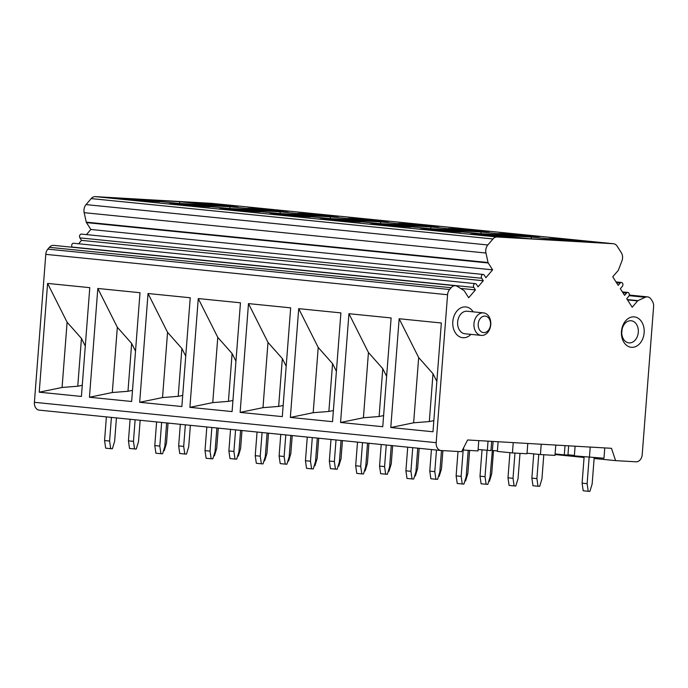 <?xml version="1.0" encoding="UTF-8"?>
<svg xmlns="http://www.w3.org/2000/svg" width="688" height="688" viewBox="0 0 688 688"><rect width="100%" height="100%" fill="white"/><g stroke="black" fill="none" stroke-linecap="round" stroke-linejoin="round"><path stroke-width="1.03" d="M441.025 450.511A7.542 5.607 -84.3 0 1 436.183 442.676L447.57 294.722A7.542 5.607 -84.3 0 1 449.617 289.502L451.156 287.704A7.542 5.607 -84.3 0 1 455.465 285.744L53.681 245.375A7.542 5.607 95.7 0 0 49.373 247.336L47.833 249.133A7.542 5.607 95.7 0 0 45.786 254.354L34.4 402.308A7.542 5.607 95.7 0 0 39.242 410.143L441.025 450.511A7.542 5.607 -84.3 0 0 441.206 450.528L461.639 451.706L467.616 439.967L611.477 448.309L615.605 460.633L636.039 461.811A7.542 5.607 -84.3 0 0 642.214 454.622L653.6 306.659A7.542 5.607 -84.3 0 0 652.37 301.249L651.123 299.297A7.542 5.607 -84.3 0 0 647.503 296.872A7.542 5.607 -84.3 0 0 645.189 297.285L637.965 300.639A1.359 1.006 -84.3 0 0 637.604 300.914L632.186 307.226L626.725 298.678L628.686 296.39A2.262 1.686 95.7 0 0 629.253 293.982A2.262 1.686 95.7 0 0 627.852 292.469A2.262 1.686 95.7 0 0 626.562 293.054L624.592 295.35L620.335 288.685L622.305 286.397A2.262 1.686 95.7 0 0 622.864 283.998A2.262 1.686 95.7 0 0 621.462 282.484A2.262 1.686 95.7 0 0 620.172 283.069L618.211 285.357L612.741 276.808L618.159 270.513A1.359 1.006 -84.3 0 0 618.417 270.074L621.935 260.915A7.542 5.607 95.7 0 0 621.324 252.711L617.136 246.158A7.542 5.607 -84.3 0 0 613.515 243.741A7.542 5.607 -84.3 0 0 613.343 243.724L497.106 236.99A7.542 5.607 -84.3 0 0 492.978 238.96L487.818 244.971A7.542 5.607 95.7 0 0 485.96 253.038L488.05 262.515A1.359 1.006 -84.3 0 0 488.231 262.979L492.634 269.842L90.85 229.474L86.447 234.608M116.427 417.891L114.629 441.335L112.368 448.757L110.691 448.662L109.59 441.042L111.404 417.392M106.382 416.885L104.567 440.535L105.668 448.155L110.691 448.662M109.59 441.042L104.567 440.535M241.995 430.507L240.594 448.636L238.34 456.058L237.652 456.015M130.101 419.267L128.441 440.853L129.542 448.473L136.241 449.075L138.503 441.653L140.146 420.282M128.441 440.853L133.463 441.361L135.123 419.775M134.564 448.972L133.463 441.361M168.053 423.086L166.496 443.27L164.243 450.692L163.546 450.657M166.651 422.939L164.845 446.383L162.592 453.805L160.915 453.702L159.814 446.091L161.628 422.441M156.606 421.933L154.791 445.583L155.892 453.203L160.915 453.702M159.814 446.091L154.791 445.583M292.211 435.556L290.818 453.684L288.564 461.106L287.868 461.063M180.325 424.315L178.665 445.901L179.766 453.512L184.788 454.02L186.465 454.114L188.727 446.693L190.37 425.322M178.665 445.901L183.687 446.4L185.347 424.823M184.788 454.02L183.687 446.4M218.277 428.125L216.72 448.318L214.458 455.74L213.77 455.697M216.875 427.988L215.069 451.431L212.816 458.853L211.13 458.75L210.029 451.139L211.852 427.48M206.83 426.981L205.007 450.631L206.108 458.251L211.13 458.75M210.029 451.139L205.007 450.631M342.435 440.604L341.042 458.724L338.788 466.146L338.092 466.111M230.549 429.364L228.889 450.95L229.99 458.561L235.012 459.068L236.689 459.163L238.951 451.741L240.594 430.37M228.889 450.95L233.911 451.448L235.571 429.862M235.012 459.068L233.911 451.448M268.501 433.173L266.944 453.366L264.682 460.788L263.994 460.745M267.099 433.036L265.293 456.471L263.04 463.893L261.354 463.798L260.253 456.178L262.076 432.528M257.054 432.021L255.231 455.68L256.332 463.291L261.354 463.798M260.253 456.178L255.231 455.68M392.659 445.652L391.266 463.772L389.004 471.194L388.316 471.16M280.773 434.412L279.113 455.989L280.214 463.609L285.236 464.116L286.913 464.211L289.175 456.789L290.818 435.418M279.113 455.989L284.135 456.497L285.795 434.911M285.236 464.116L284.135 456.497M318.716 438.222L317.168 458.414L314.906 465.836L314.218 465.793M317.323 438.084L315.517 461.519L313.255 468.941L311.578 468.846L310.477 461.227L312.3 437.577M307.278 437.069L305.455 460.719L306.556 468.339L311.578 468.846M310.477 461.227L305.455 460.719M442.891 450.623L441.49 468.82L439.228 476.242L438.54 476.199M330.997 439.451L329.337 461.037L330.438 468.657L337.137 469.259L339.39 461.837L341.042 440.466M329.337 461.037L334.359 461.545L336.019 439.959M335.46 469.164L334.359 461.545M368.94 443.27L367.392 463.454L365.13 470.876L364.442 470.841M367.547 443.124L365.741 466.567L363.479 473.989L361.802 473.894L360.701 466.275L362.524 442.625M357.502 442.117L355.679 465.767L356.78 473.387L361.802 473.894M360.701 466.275L355.679 465.767M493.502 450.563L491.714 473.869L489.452 481.29L488.764 481.247M381.221 444.5L379.552 466.086L380.653 473.705L387.361 474.307L389.614 466.885L391.266 445.514M379.552 466.086L384.575 466.593L386.243 445.007M385.676 474.204L384.575 466.593M419.164 448.318L417.607 468.502L415.354 475.924L414.666 475.89M417.762 448.172L415.965 471.615L413.703 479.037L412.026 478.934L410.925 471.323L412.74 447.673M407.717 447.166L405.903 470.816L407.004 478.435L412.026 478.934M410.925 471.323L405.903 470.816M543.795 454.742L541.938 478.908L539.676 486.339L537.999 486.235L536.898 478.624L538.764 454.381M533.742 453.874L531.876 478.117L532.976 485.737L537.999 486.235M531.876 478.117L536.898 478.624M431.436 449.548L429.776 471.134L430.877 478.745L435.9 479.252L437.585 479.347L439.838 471.925L441.49 450.545M429.776 471.134L434.799 471.633L436.459 450.055M435.9 479.252L434.799 471.633M469.612 450.451L467.831 473.55L465.578 480.972L464.882 480.929M498.112 441.739L497.372 451.414L512.44 452.928L526.991 453.77L527.791 443.459M513.231 442.616L512.44 452.928M541.224 444.233L540.433 454.553L527.042 453.203M540.433 454.553L554.992 455.396L555.784 445.076M478.796 440.621L478.005 450.932L462.508 449.995M463.445 450.09L463.626 447.802M575.099 446.202L574.351 455.877L603.978 458.234L604.769 447.914M590.218 447.071L589.418 457.391M478.117 449.479L490.965 450.614L491.679 441.361M492.109 450.425L497.407 450.95M488.041 441.154L487.328 450.408M565.02 445.618L564.306 454.863L567.953 455.078L568.658 445.824M555.104 453.942L564.306 454.863M567.97 454.768L574.385 455.413M509.928 452.678L507.993 477.799L509.094 485.418L514.117 485.926L515.802 486.02L518.055 478.599L519.999 453.366M514.117 485.926L513.016 478.306L507.993 477.799M514.959 453.074L513.016 478.306M482.03 449.875L480 476.182L481.101 483.793L487.801 484.395L490.062 476.973L493.124 441.447M480 476.182L485.023 476.681L487.044 450.373M486.124 484.3L485.023 476.681M594.183 457.666L592.153 483.956L589.9 491.378L588.223 491.284L587.122 483.664L589.143 457.365M584.121 456.858L582.1 483.165L583.2 490.776L588.223 491.284M582.1 483.165L587.122 483.664M468.21 450.365L466.189 476.655L463.927 484.085L462.25 483.982L461.149 476.371L463.17 450.064M458.002 451.5L456.127 475.864L457.228 483.483L462.25 483.982M461.149 476.371L456.127 475.864M555.053 454.544L584.069 457.46M594.114 458.475L615.605 460.633M211.913 203.39A7.542 5.607 95.7 0 0 211.741 203.364A7.542 5.607 95.7 0 0 211.56 203.356L95.322 196.622A7.542 5.607 95.7 0 0 91.194 198.591L86.034 204.603A7.542 5.607 95.7 0 0 84.177 212.669L86.267 222.147A1.359 1.006 95.7 0 0 86.456 222.611L90.85 229.474M219.919 205.764L177.366 203.295L137.187 199.262L179.74 201.722L219.919 205.764M202.633 203.906L238.057 206.34L210.502 203.82L197.439 203.218L202.633 203.906M174.468 204.413L209.892 206.847L182.346 204.327L169.282 203.725L174.468 204.413M270.143 210.812L227.59 208.344L187.411 204.302L229.964 206.77L270.143 210.812M252.849 208.954L288.281 211.388L260.726 208.868L247.663 208.266L252.849 208.954M224.692 209.453L260.116 211.895L232.561 209.376L219.506 208.765L224.692 209.453M320.367 215.851L277.814 213.392L237.635 209.35L280.188 211.818L320.367 215.851M303.073 213.994L338.496 216.436L310.95 213.916L297.887 213.314L303.073 213.994M274.916 214.501L310.34 216.944L282.785 214.424L269.722 213.813L274.916 214.501M370.591 220.9L328.038 218.431L287.859 214.398L330.412 216.866L370.591 220.9M353.297 219.042L388.72 221.484L361.174 218.965L348.111 218.354L353.297 219.042M325.14 219.549L360.564 221.983L333.009 219.463L319.946 218.861L325.14 219.549M420.807 225.948L378.262 223.48L338.083 219.446L380.636 221.906L420.807 225.948M403.521 224.09L438.944 226.533L411.39 224.004L398.326 223.402L403.521 224.09M375.364 224.598L410.788 227.031L383.233 224.512L370.17 223.91L375.364 224.598M471.031 230.996L428.486 228.528L388.307 224.494L430.851 226.954L471.031 230.996M453.745 229.138L489.168 231.572L461.614 229.052L448.55 228.45L453.745 229.138M425.588 229.637L461.012 232.08L433.457 229.56L420.394 228.958L425.588 229.637M521.255 236.036L478.702 233.576L438.531 229.534L481.075 232.002L521.255 236.036M503.969 234.187L539.392 236.62L511.838 234.101L498.774 233.499L503.969 234.187M554.193 239.226L589.616 241.669L562.062 239.149L548.998 238.547L554.193 239.226M571.479 241.084L528.926 238.624L488.747 234.582L531.299 237.05L571.479 241.084M475.804 234.685L511.227 237.128L483.681 234.608L470.618 233.997L475.804 234.685M124.244 199.365L159.668 201.799L132.122 199.279L119.058 198.677L124.244 199.365M179.611 203.424L179.74 201.722M229.835 208.473L229.964 206.77M280.059 213.521L280.188 211.818M330.274 218.569L330.412 216.866M380.498 223.609L380.636 221.906M430.722 228.657L430.851 226.954M480.946 233.705L481.075 232.002M531.17 238.753L531.299 237.05M72.171 247.233L72.051 247.044A2.262 1.686 95.7 0 1 71.887 244.532A2.262 1.686 95.7 0 1 73.582 243.26L475.365 283.637A2.262 1.686 95.7 0 1 476.449 284.359L478.048 286.853L483.286 280.747L81.502 240.37L79.911 237.885A2.262 1.686 95.7 0 1 79.748 235.365A2.262 1.686 95.7 0 1 81.442 234.101L483.225 274.478A2.262 1.686 95.7 0 1 484.309 275.2L485.909 277.694L492.634 269.842M483.225 274.478A2.262 1.686 95.7 0 0 481.531 275.742A2.262 1.686 95.7 0 0 481.695 278.253L483.286 280.747M81.502 240.37L78.595 243.767M475.365 283.637A2.262 1.686 95.7 0 0 473.671 284.901A2.262 1.686 95.7 0 0 473.834 287.412L475.425 289.906L460.564 288.418M455.465 285.744A7.542 5.607 -84.3 0 1 457.339 286.397L463.987 290.56A1.359 1.006 -84.3 0 1 464.297 290.878L468.7 297.749L475.425 289.906M117.33 327.273L112.307 392.521L89.449 397.243L131.64 401.482L140.008 292.71L97.816 288.47L117.33 327.273L131.657 343.45L135.51 351.112M89.449 397.243L97.816 288.47M167.554 332.321L162.531 397.569L139.673 402.291L181.856 406.531L190.232 297.758L148.04 293.518L167.554 332.321L181.881 348.498L185.734 356.16M139.673 402.291L148.04 293.518M217.778 337.361L212.755 402.609L189.897 407.339L232.08 411.579L240.456 302.797L198.264 298.566L217.778 337.361L232.105 353.546L235.958 361.2M189.897 407.339L198.264 298.566M267.993 342.409L262.979 407.657L240.121 412.387L282.304 416.618L290.671 307.846L248.488 303.606L267.993 342.409L282.329 358.586L286.182 366.248M240.121 412.387L248.488 303.606M318.217 347.457L313.195 412.705L290.345 417.427L332.528 421.667L340.895 312.894L298.712 308.654L318.217 347.457L332.553 363.634L336.406 371.296M290.345 417.427L298.712 308.654M368.441 352.505L363.419 417.754L340.56 422.475L382.752 426.715L391.119 317.942L348.936 313.702L368.441 352.505L382.777 368.682L386.63 376.345M340.56 422.475L348.936 313.702M418.665 357.554L413.643 422.793L390.784 427.523L432.976 431.763L441.343 322.99L399.152 318.75L418.665 357.554L433.001 373.73L436.846 381.384M390.784 427.523L399.152 318.75M67.106 322.225L62.083 387.473L39.225 392.194L81.416 396.434L89.784 287.661L47.592 283.422L67.106 322.225L81.442 338.401L85.286 346.064M39.225 392.194L47.592 283.422M62.083 387.473L77.761 386.235L82.268 385.306M81.442 338.401L77.761 386.235M112.307 392.521L127.977 391.283L132.492 390.354M131.657 343.45L127.977 391.283M162.531 397.569L178.201 396.331L182.716 395.402M181.881 348.498L178.201 396.331M212.755 402.609L228.425 401.379L232.94 400.442M232.105 353.546L228.425 401.379M262.979 407.657L278.649 406.427L283.164 405.49M282.329 358.586L278.649 406.427M313.195 412.705L328.873 411.467L333.388 410.538M332.553 363.634L328.873 411.467M363.419 417.754L379.097 416.515L383.603 415.586M382.777 368.682L379.097 416.515M413.643 422.793L429.321 421.563L433.827 420.626M433.001 373.73L429.321 421.563M473.206 311.853A15.463 11.49 95.7 0 0 460.96 307.837A15.463 11.49 95.7 0 0 452.807 321.657A15.463 11.49 95.7 0 0 458.457 336.088A15.463 11.49 95.7 0 0 470.945 334.368M644.14 332.751A15.274 11.352 95.7 0 0 633.975 316.867A15.274 11.352 95.7 0 0 621.47 331.435A15.274 11.352 95.7 0 0 631.636 347.32A15.274 11.352 95.7 0 0 644.14 332.751M483.492 312.885L467.169 311.243A11.318 8.411 95.7 0 0 457.64 322.018A11.318 8.411 95.7 0 0 464.907 333.757L481.23 335.4A11.318 8.411 -84.3 0 1 473.963 323.652A11.318 8.411 -84.3 0 1 483.234 312.868A11.318 8.411 -84.3 0 1 483.492 312.885A11.318 8.411 -84.3 0 1 490.759 324.633A11.318 8.411 -84.3 0 1 481.497 335.426A11.318 8.411 -84.3 0 1 481.23 335.4M490.527 324.702A8.299 6.166 -84.3 0 1 483.733 332.614A8.299 6.166 -84.3 0 1 478.212 323.988A8.299 6.166 -84.3 0 1 485.006 316.076A8.299 6.166 -84.3 0 1 490.527 324.702M638.301 332.295A11.128 8.265 95.7 0 0 631.154 320.746A11.128 8.265 95.7 0 0 621.78 331.332A11.128 8.265 95.7 0 0 628.927 342.882A11.128 8.265 95.7 0 0 638.301 332.295M622.021 329.595A11.128 8.265 -84.3 0 1 621.978 330.653A11.128 8.265 -84.3 0 1 621.737 332.39M629.116 295.668L645.189 297.285M627.293 299.564L637.965 300.639M627.508 299.899L637.604 300.914M622.898 292.692L626.562 293.054M616.517 282.699L620.172 283.069M211.56 203.356L613.343 243.724M95.322 196.622L497.106 236.99M91.194 198.591L492.978 238.96M86.034 204.603L487.818 244.971M84.177 212.669L485.96 253.038M86.267 222.147L488.05 262.515M86.456 222.611L488.231 262.979M79.911 237.885L481.695 278.253M72.051 247.044L473.834 287.412M49.373 247.336L451.156 287.704M47.833 249.133L449.617 289.502M45.786 254.354L447.57 294.722M34.4 402.308L436.183 442.676M629.279 295.04L647.503 296.872M622.408 291.927L627.852 292.469M616.027 281.934L621.462 282.484M211.741 203.364L613.515 243.741"/></g></svg>
